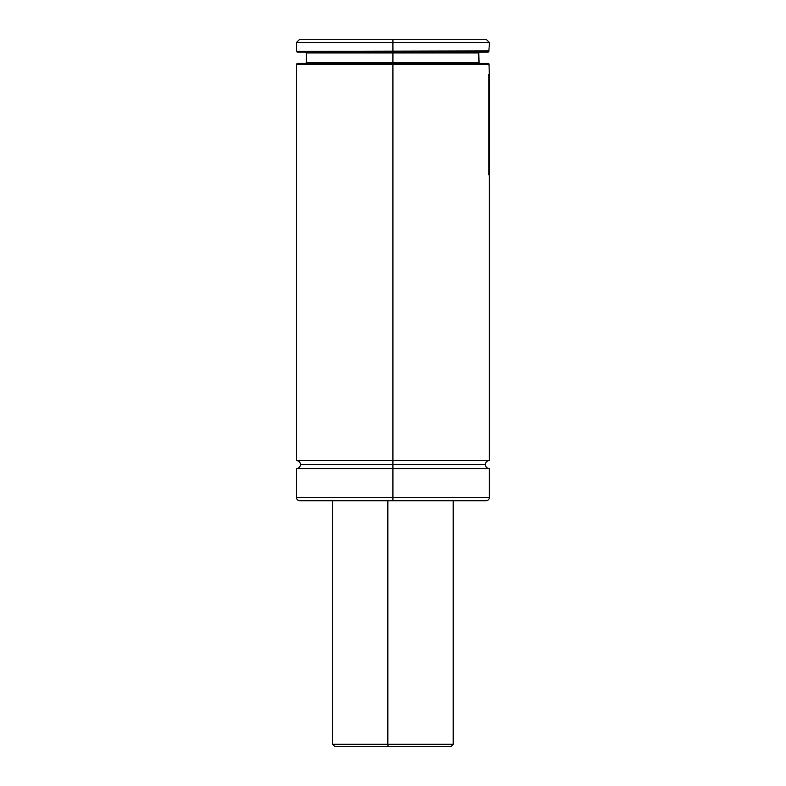 <?xml version="1.0" encoding="UTF-8"?>
<svg xmlns="http://www.w3.org/2000/svg" width="786" height="786" viewBox="0 0 786 786"><rect width="100%" height="100%" fill="white"/><g stroke="black" fill="none" stroke-linecap="round" stroke-linejoin="round"><path stroke-width="1.18" d="M489.383 75.672L488.98 63.931L392.921 64.216L392.921 460.527L489.383 460.527L296.46 460.527L392.921 460.527L392.921 464.546L485.365 464.546L392.921 464.546L392.921 460.527L489.383 460.527C486.947 460.763 485.601 462.099 485.365 464.546C485.601 466.982 486.947 468.328 489.383 468.564L392.921 468.564L392.921 497.499L489.383 497.499L392.921 497.499L392.921 500.721L486.17 500.721L299.672 500.721L392.921 500.721L392.921 497.499L489.383 497.499C489.197 499.454 488.116 500.525 486.17 500.721L299.672 500.721C297.717 500.525 296.646 499.454 296.46 497.499L392.921 497.499L392.921 468.564L296.46 468.564L489.383 468.564L392.921 468.564L392.921 464.546L300.478 464.546L392.921 464.546L392.921 468.564L296.46 468.564L296.46 497.499M478.782 60.384L479.008 62.929L479.686 63.411M478.694 57.958L478.713 58.449M478.684 55.403L478.684 56.965M479.47 52.171L478.733 53.035M297.717 52.161L392.921 52.161L392.921 51.355L392.921 52.161L297.255 52.161L392.921 52.161L392.921 52.967L306.422 52.967L306.422 62.615L392.921 62.615L392.921 63.42L297.255 63.42L392.921 63.42L392.921 64.216L296.46 64.216L392.921 64.216L392.921 62.615L306.422 62.615L392.921 62.615L392.921 52.161L487.998 52.161L488.823 51.512L489.108 47.612L488.843 51.355L296.46 51.355L488.872 50.913M489.197 46.669L489.334 45.372L489.197 46.669M489.383 44.93L489.383 42.513L392.921 42.513L392.921 51.355L392.921 42.513L489.383 42.513L486.17 39.3L392.921 39.3L392.921 42.513L392.921 39.3L299.672 39.3L486.17 39.3M392.921 464.546L300.478 464.546L392.921 464.546M392.921 62.615L478.92 62.615L479.175 63.155L478.743 52.967L306.422 52.967L392.921 52.967L392.921 62.615L478.92 62.615L478.743 52.967L392.921 52.967M392.921 51.355L296.46 51.355L296.46 42.513L392.921 42.513L296.46 42.513L299.672 39.3M479.264 52.23L488.322 52.092M392.921 52.161L487.998 52.161M488.312 63.43L297.717 63.42M296.46 468.564C298.896 468.328 300.232 466.982 300.478 464.546C300.232 462.099 298.896 460.763 296.46 460.527L392.921 460.527L392.921 64.216L489.059 64.216L488.754 63.627M488.194 63.42L392.921 63.42M392.921 64.216L296.46 64.216L297.255 63.42M392.921 497.499L296.46 497.499L392.921 497.499M489.187 65.592L488.951 63.863M489.334 84.554L489.501 90.518L489.334 84.554M489.364 92.836L489.531 97.385M489.393 90.449L489.393 96.088M489.491 78.227L489.531 83.287M489.393 76.586L489.393 82.009M489.531 77.893L489.491 76.586M489.531 91.648L489.501 90.449M489.491 98.653L489.531 112.418M489.393 97.022L489.393 111.199M489.491 116.642L489.54 121.683M489.393 114.992L489.393 120.69M489.491 127.273L489.501 141.323M489.393 125.642L489.54 132.146L489.54 126.458M489.393 131.321L489.54 142.413M489.54 126.634L489.491 125.642L489.54 126.634M489.54 115.984L489.491 114.992L489.54 115.984M489.531 98.319L489.491 97.022M489.167 145.027C489.54 142.61 489.649 144.251 489.481 149.929L489.511 162.014M489.167 149.929L489.54 160.049L489.54 144.811M489.511 156.031L489.54 154.665M489.501 144.035L489.481 149.929M489.54 144.369L489.54 145.155M489.54 159.253L489.491 162.289M489.491 163.537L489.531 177.272M489.393 161.896L489.177 176.054M489.531 163.213L489.491 161.896M488.568 74.474L489.393 75.711L488.882 74.474L488.882 174.07L489.393 175.327L489.393 75.711L489.393 175.327L488.568 174.07M488.882 74.474L488.882 174.07M397.991 744.293L452.991 744.293L387.852 744.293L387.852 500.721L387.852 744.293L453.208 744.293L450.8 746.7M332.625 500.721L332.625 744.293L387.852 744.293L332.625 744.293L335.042 746.7L388.058 746.7L387.852 744.293L388.058 746.7L450.594 746.7L397.785 746.7M335.042 746.7L450.791 746.7M489.383 468.564L489.383 497.499M489.383 176.054L489.383 460.527M306.422 62.615L305.616 63.42M306.422 52.967L305.616 52.161M296.46 51.355L297.255 52.161M296.46 64.216L296.46 460.527M489.54 77.401L489.54 82.835M489.54 96.894L489.54 91.255M489.54 136.243L489.54 142.954M489.54 121.506L489.54 115.817M489.54 111.995L489.54 97.837M489.54 176.85L489.54 162.722M453.208 500.721L453.208 744.293"/></g></svg>
